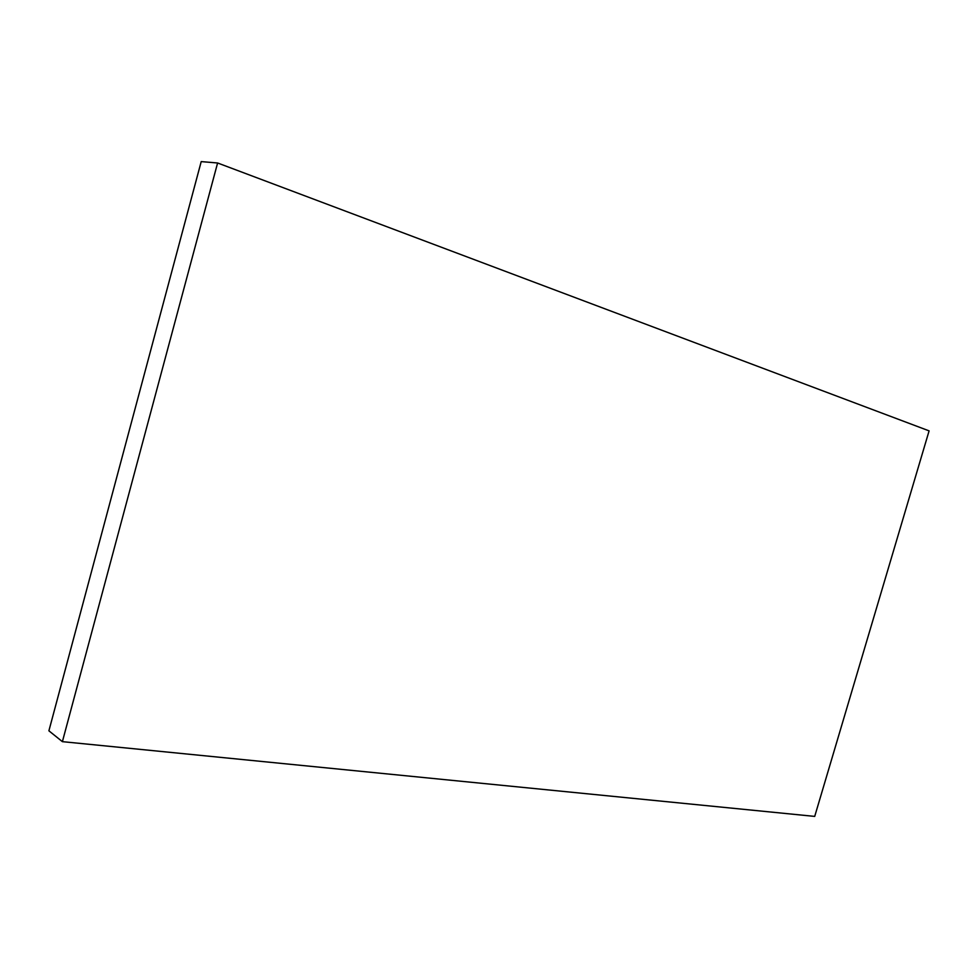 <?xml version="1.0" encoding="UTF-8"?>
<svg xmlns="http://www.w3.org/2000/svg" width="978" height="978" viewBox="0 0 978 978"><rect width="100%" height="100%" fill="white"/><g stroke="black" fill="none" stroke-linecap="round" stroke-linejoin="round"><path stroke-width="1.47" d="M217.605 162.984L201.211 161.602L48.9 730.81L62.396 741.654L814.711 816.398L929.1 430.87L217.605 162.984L62.396 741.654"/></g></svg>

